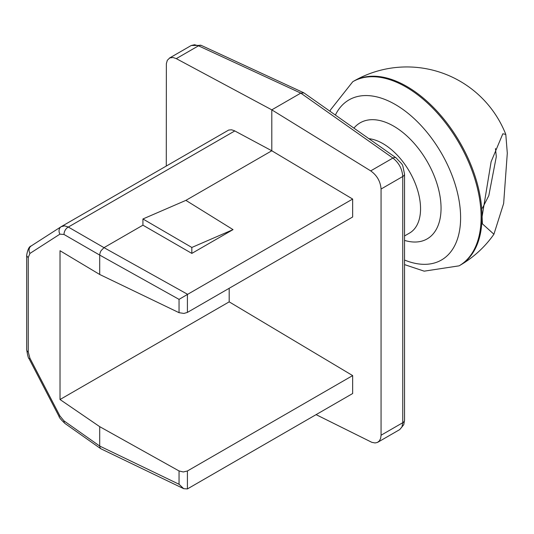 <?xml version="1.0" encoding="UTF-8"?>
<svg xmlns="http://www.w3.org/2000/svg" width="534" height="534" viewBox="0 0 534 534"><rect width="100%" height="100%" fill="white"/><g stroke="black" fill="none" stroke-linecap="round" stroke-linejoin="round"><path stroke-width="0.8" d="M60.022 399.525L229.186 301.857L352.654 375.589L187.414 470.988L183.275 471.969L179.05 470.948L179.05 484.271L183.689 488.677L100.799 448.734L100.045 447.799L99.704 446.064L99.704 426.659L60.022 399.525L60.022 250.726L99.704 274.483L179.05 312.69L183.936 313.431L187.414 312.403L352.654 216.998L352.654 199.055L271.799 150.775L185.892 200.37L233.038 229.62L191.833 253.403L191.833 247.462L233.038 229.62M187.414 312.403L187.414 294.461L179.05 299.374L179.05 312.69M183.689 488.677L187.414 488.924L187.414 470.988M191.833 253.403L142.932 225.174L103.997 247.649L100.966 250.82L100.045 252.949L99.704 255.085L179.05 299.374M187.414 294.461L352.654 199.055M179.05 484.271L99.704 446.057L64.027 420.905A6.074 3.498 125.2 0 0 65.041 423.522C61.056 419.764 59.06 417.388 59.04 416.413L29.063 358.694C28.355 358.347 27.568 355.344 26.7 349.677A6.074 3.504 180 0 0 26.7 349.697L26.7 255.132A6.074 3.504 180 0 1 26.7 255.112C27.695 249.491 29.183 246.448 31.172 245.974A6.074 5.08 -122.7 0 1 31.332 245.874M64.027 420.905L59.915 415.959L59.04 416.413M59.915 415.959L29.937 358.241L29.063 358.694M29.937 358.241L28.262 352.046L28.262 257.475L29.937 253.43A6.074 5.08 -122.7 0 1 31.166 245.974L61.143 226.703A6.074 5.08 -122.7 0 1 61.15 226.696A6.074 5.08 -122.7 0 1 61.317 226.596L228.712 130.042L231.576 129.809L234.252 130.656L271.799 150.775L271.799 109.85L370.709 170.88C377.031 175.439 380.482 181.493 381.062 189.036L381.062 435.23L380.635 438.421L379.387 440.89L377.445 442.426L375.095 442.953L371.844 442.339L316.095 414.638M29.937 253.43L59.915 234.159A6.074 5.08 -122.7 0 1 61.143 226.703M59.915 234.159L64.027 234.486A6.074 3.865 -60 0 1 68.312 227.057L64.627 225.842L61.15 226.696M352.654 375.589L352.654 393.531L187.414 488.924M99.704 274.483L99.704 255.085L64.027 234.486M179.05 470.948L99.704 426.659M303.559 92.689L201.251 45.39A6.074 3.498 114.8 0 0 198.481 45.817L300.789 93.116L303.973 92.916M404.538 174.037C401.815 162.102 404.278 166.935 396.175 157.924A6.074 3.498 125.2 0 0 392.904 158.064C398.918 162.803 402.202 168.951 402.756 176.507L402.756 422.701L401.969 426.953L399.719 429.59L403.751 424.71L404.538 420.225A6.074 3.504 180 0 1 402.756 422.701L381.062 435.23M396.208 157.944A6.074 3.498 125.2 0 0 396.181 157.924L304.06 92.976M191.225 45.503L194.556 44.743L198.481 45.817L176.287 58.633L271.799 109.85L300.789 93.116L392.904 158.064L370.709 170.88M166.288 165.987L166.354 63.686L167.329 60.282L169.779 57.906L173.056 57.505L176.287 58.633M229.186 301.857L229.186 288.28M185.892 200.37L142.932 218.973L191.833 247.462M142.932 218.973L142.932 225.174M496.306 156.682L488.81 195.638L482.402 208.2M495.472 148.565L496.306 156.676M507.3 153.165L505.798 134.414L502.828 133.78L491.113 161.742L482.102 216.597L482.396 223.833L493.91 234.232L503.642 203.494L507.3 153.171M187.634 294.334L103.997 247.649L68.312 227.057L234.8 130.93M28.262 352.046A6.074 3.504 180 0 1 26.7 349.697M28.262 257.475A6.074 3.504 180 0 1 26.7 255.132M404.538 420.225L404.538 174.031A6.074 3.504 180 0 1 402.756 176.507L381.062 189.036M368.854 138.66A53.153 30.692 60 0 1 414.297 181.146A53.153 30.692 60 0 1 409.545 233.064L404.538 235.955M404.538 240.393A67.017 38.695 -120 0 0 432.413 171.728A67.017 38.695 -120 0 0 353.909 128.12M335.379 115.057A92.449 53.373 60 0 1 447.278 164.312A92.449 53.373 60 0 1 404.538 260.031M404.538 264.61L424.17 271.165L459.093 265.839A106.306 61.377 -120 0 0 459.093 143.085A106.306 61.377 -120 0 0 352.78 81.702L330.486 109.904L330.025 111.286M352.78 81.702L353.682 81.188A106.306 61.377 60 0 1 435.604 109.67A106.306 61.377 60 0 1 482.008 216.65A106.306 61.377 60 0 1 459.988 265.318A106.306 106.306 0 0 0 493.917 234.239M100.719 448.68L65.041 423.522M201.218 45.37L191.212 45.503M191.292 45.463L169.338 58.139M399.779 429.556L377.825 442.232M459.093 265.839L459.988 265.318M505.798 134.414A106.306 106.306 0 0 0 353.682 81.188"/></g></svg>

